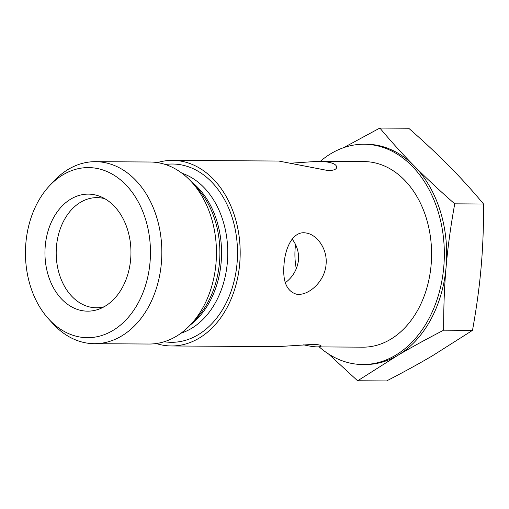 <?xml version="1.0" encoding="UTF-8"?>
<svg xmlns="http://www.w3.org/2000/svg" width="509" height="509" viewBox="0 0 509 509"><rect width="100%" height="100%" fill="white"/><g stroke="black" fill="none" stroke-linecap="round" stroke-linejoin="round"><path stroke-width="0.76" d="M48.431 318.736L52.662 323.412A91.009 66.883 -89.6 0 0 94.381 343.69L148.997 344.033A91.009 66.883 -89.6 0 0 190.97 324.284A91.009 66.883 -89.6 0 0 191.868 182.292A91.009 66.883 -89.6 0 0 157.485 162.613A91.009 66.883 -89.6 0 0 150.149 162.015L95.527 161.671A91.009 66.883 -89.6 0 0 53.553 181.42L49.265 186.046A85.048 62.505 90.4 0 1 118.521 178.29A85.048 62.505 90.4 0 1 150.021 262.364A85.048 62.505 90.4 0 1 111.363 331.372A85.048 62.505 90.4 0 1 48.431 318.736A85.048 62.505 90.4 0 1 49.265 186.046M156.25 343.543A92.797 68.2 -89.6 0 0 171.399 345.961A92.797 68.2 -89.6 0 0 239.707 263.777A92.797 68.2 -89.6 0 0 172.57 160.373A92.797 68.2 -89.6 0 0 157.396 162.6M93.039 194.508A58.516 43.004 90.4 0 1 100.795 196.722A58.516 43.004 90.4 0 1 130.953 252.909A58.516 43.004 90.4 0 1 100.088 308.708A58.516 43.004 90.4 0 1 45.097 257.764A58.516 43.004 90.4 0 1 93.039 194.508M104.771 198.695A55.074 40.472 -89.6 0 0 101.45 197.982A55.074 40.472 -89.6 0 0 97.009 197.619A55.074 40.472 -89.6 0 0 56.194 252.439A55.074 40.472 -89.6 0 0 96.316 307.767A55.074 40.472 -89.6 0 0 104.084 306.793M94.381 343.69A91.009 66.883 -89.6 0 0 161.372 263.089A91.009 66.883 -89.6 0 0 102.869 162.269A91.009 66.883 -89.6 0 0 95.527 161.671M295.557 244.574A55.074 40.472 -89.6 0 0 296.321 268.828M292.147 239.122C296.862 245.204 298.993 252.165 298.541 260.01C297.211 269.528 292.821 277.081 285.371 282.68M292.401 163.084L318.456 161.296C330.386 161.716 336.468 163.72 336.71 167.308C336.411 169.382 333.592 170.483 328.241 170.604L278.779 161.041L172.57 160.373M171.399 345.961L277.609 346.635L313.035 344.402C318.36 344.568 321.039 345.108 321.077 346.018C321.045 346.553 319.786 346.839 317.285 346.884C314.059 346.858 309.523 346.184 303.669 344.841M284.054 264.056C285.384 246.362 293.712 230.571 306.017 232.988C316.897 234.445 327.656 248.933 326.072 264.324C324.977 280.892 309.682 294.756 298.484 294.355L296.429 294.189C286.592 291.193 282.47 281.153 284.054 264.056M379.689 128.058L380.395 128.682A126.665 93.09 -89.6 0 0 379.078 128.472L379.689 128.058L408.695 128.243C424.105 141.744 437.613 154.38 449.218 166.144C460.861 177.908 472.301 190.531 483.55 204.014L454.543 203.829L454.543 204.866A126.665 93.09 -89.6 0 0 454.022 203.206L454.543 203.829M443.485 330.176L442.875 330.596A126.665 93.09 -89.6 0 0 443.67 329.145L443.485 330.176L472.498 330.36C476.545 307.875 479.421 286.822 481.12 267.206C482.85 247.59 483.665 226.524 483.55 204.014M357.057 380.14A126.665 93.09 -89.6 0 0 358.374 380.344L357.579 380.757L328.458 353.927M454.543 204.866C450.58 227.039 447.767 247.743 446.107 266.983A110.148 80.95 -89.6 0 0 414.205 165.928C425.581 177.463 438.853 189.889 454.022 203.206M442.875 330.596C425.766 339.465 410.687 347.749 397.624 355.447A110.148 80.95 -89.6 0 0 446.107 266.983C444.402 286.223 443.594 306.94 443.67 329.145M319.2 346.896A110.148 80.95 -89.6 0 0 362.694 364.52L365.029 364.533A110.148 80.95 -89.6 0 0 397.624 355.447L358.374 380.344M343.575 147.693L379.078 128.472M380.395 128.682C391.516 141.973 402.791 154.386 414.205 165.928A110.148 80.95 -89.6 0 0 366.423 144.244L364.088 144.232A110.148 80.95 -89.6 0 0 320.371 161.302M472.498 330.36L432.637 355.67C419.314 363.521 403.968 371.945 386.586 380.942L357.579 380.757M362.694 364.52A110.148 80.95 -89.6 0 0 444.338 254.888A110.148 80.95 -89.6 0 0 364.088 144.232M317.285 346.884L362.802 347.17A92.797 68.2 -89.6 0 0 431.11 264.985A92.797 68.2 -89.6 0 0 363.973 161.582L318.456 161.289M190.398 324.901A82.267 60.456 -89.6 0 0 221.555 253.482A82.267 60.456 -89.6 0 0 191.301 181.675M191.868 182.292L197.422 188.432A83.19 61.137 90.4 0 1 196.601 318.22L190.97 324.284M182.018 173.264A82.267 60.456 90.4 0 1 227.771 253.52A82.267 60.456 90.4 0 1 181.007 333.191M164.261 341.736A89.151 65.515 -89.6 0 0 237.048 263.344A89.151 65.515 -89.6 0 0 179.734 164.604A89.151 65.515 -89.6 0 0 165.38 164.509"/></g></svg>
